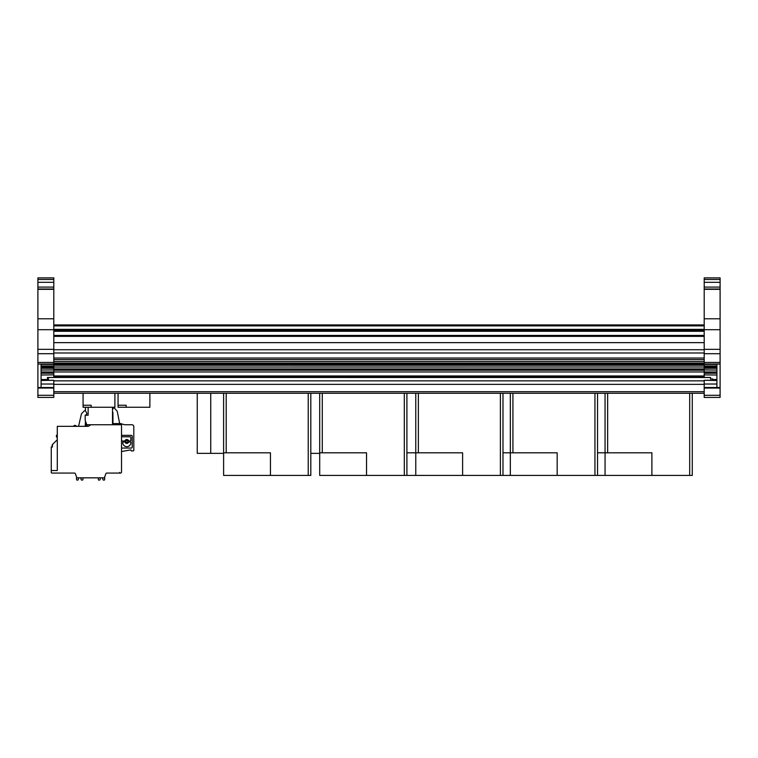 <?xml version="1.0" encoding="UTF-8"?>
<svg xmlns="http://www.w3.org/2000/svg" width="758" height="758" viewBox="0 0 758 758"><rect width="100%" height="100%" fill="white"/><g stroke="black" fill="none" stroke-linecap="round" stroke-linejoin="round"><path stroke-width="1.14" d="M704.201 365.981L704.201 367.014L716.916 367.014L716.916 365.981L704.201 365.981L704.201 279.465L720.1 279.465L720.1 287.093L704.201 287.093M720.1 279.465L720.1 277.883L704.201 277.883L704.201 279.465M712.785 380.289L712.785 378.962L710.559 378.962L710.559 377.475L704.201 377.475L704.201 367.014L53.799 367.033L53.799 377.475L47.441 377.475L47.441 380.289M720.1 387.518L704.201 387.518L704.201 397.41L720.1 397.41L720.1 287.093M704.201 387.518L704.201 380.289L716.916 380.507M716.916 387.518L716.916 364.399L704.201 364.399M704.201 282.327L720.1 282.327M712.785 379.54L716.916 379.54M720.1 289.006L704.201 289.006M704.201 374.888L716.916 375.021M704.201 369.932L716.916 370.065M53.799 393.269L704.201 393.269M710.559 377.512L48.389 377.475L48.389 380.289M37.9 282.327L53.799 282.327L53.799 277.883L37.9 277.883L53.799 277.883L37.9 277.883L37.9 289.006L53.799 289.006L53.799 287.093L37.9 287.093M53.799 365.981L53.799 367.014L41.084 367.014L41.084 365.981L53.799 365.981L53.799 289.006M53.799 282.327L53.799 287.093M53.799 395.288L53.799 397.41L37.9 397.41L37.9 395.288L53.799 395.288L53.799 380.289L41.084 380.507M37.9 289.006L37.9 395.288M47.441 379.54L41.084 379.54M53.799 364.399L41.084 364.399L41.084 387.518L53.799 387.518M53.799 374.888L41.084 375.021M53.799 369.932L41.084 370.065M704.201 336.372L53.799 336.372M53.799 324.926L704.201 324.926M53.799 330.327L704.201 330.327M88.241 426.337L90.951 424.745L88.241 426.337L57.295 426.337L57.295 470.519L51.26 470.519L51.26 472.433A0.635 0.635 0 0 0 51.895 473.068L74.445 473.068A0.957 0.957 0 0 1 75.345 473.693L76.549 476.99L76.549 479.482A0.635 0.635 0 0 0 77.183 480.117L77.543 480.117A0.796 0.796 0 0 0 78.32 479.501L78.69 477.834L78.32 479.501L78.69 477.834L80.755 477.834L78.69 477.834L78.32 479.501L78.69 477.834M112.516 407.264L112.516 424.745L121.517 424.745L121.517 472.111A0.957 0.957 0 0 1 120.56 473.068L106.774 473.068A0.957 0.957 0 0 0 105.883 473.693L104.604 477.208A0.957 0.957 0 0 1 103.704 477.834L77.515 477.834A0.957 0.957 0 0 1 76.624 477.208L75.345 473.693A0.957 0.957 0 0 0 74.445 473.068A0.957 0.957 0 0 1 75.345 473.693A0.957 0.957 0 0 0 74.445 473.068A0.957 0.957 0 0 1 75.345 473.693M81.305 414.418L78.737 425.598L81.305 414.418A2.388 2.388 0 0 1 81.949 413.262L84.46 410.751A0.635 0.635 0 0 1 85.455 410.883L86.734 413.101A0.957 0.957 0 0 1 86.583 414.247L85.711 415.204M87.814 424.745A0.635 0.635 0 0 0 87.179 425.38A0.957 0.957 0 0 1 86.222 426.337A0.957 0.957 0 0 1 85.275 425.342L85.455 421.135M86.583 414.247L85.72 415.109M85.455 410.883L86.734 413.101M81.949 413.262L84.46 410.751M78.737 425.598A0.957 0.957 0 0 1 77.809 426.337M86.222 426.337A0.957 0.957 0 0 1 85.275 425.342M104.68 476.99L105.883 473.693L104.68 476.99L105.883 473.693L104.68 476.99L104.68 479.482A0.635 0.635 0 0 1 104.045 480.117L103.675 480.117A0.796 0.796 0 0 1 102.908 479.501L102.538 477.834L100.463 477.834L100.103 479.501L100.463 477.834L102.538 477.834L100.463 477.834L100.103 479.501A0.796 0.796 0 0 1 99.326 480.117L98.957 480.117A0.635 0.635 0 0 1 98.322 479.482L98.322 477.834M80.755 477.834L81.125 479.501A0.796 0.796 0 0 0 81.902 480.117L82.271 480.117A0.635 0.635 0 0 0 82.906 479.482L82.906 477.834M57.295 437.65L56.348 436.191A1.592 1.592 0 0 0 57.295 437.65A1.592 1.592 0 0 1 56.348 436.191A1.592 1.592 0 0 0 57.295 437.65A1.592 1.592 0 0 1 56.348 436.191L56.471 436.816L56.348 436.191A1.592 1.592 0 0 1 57.295 434.732A1.592 1.592 0 0 0 56.348 436.191A1.592 1.592 0 0 1 57.295 434.732A1.592 1.592 0 0 0 56.348 436.191M51.269 447.002L51.26 470.519L51.26 447.002L52.435 447.002L52.435 444.548L52.435 447.002M100.463 477.834L102.538 477.834M105.883 473.693A0.957 0.957 0 0 1 106.774 473.068M61.445 473.068L74.445 473.068M57.295 439.687L52.435 444.548M52.236 444.747L52.065 447.002M112.516 424.745L86.763 424.745L85.18 420.377L85.18 415.204L88.136 415.204L88.136 407.264M85.427 421.865L85.427 424.745L86.763 424.745M112.516 420.794L112.516 415.204M85.427 410.827L85.427 407.264M83.077 393.269L83.077 407.264L114.894 407.264L114.894 393.269M91.15 407.264L91.15 405.246L83.077 405.246M118.058 393.269L118.058 407.264L149.876 407.264L149.876 393.269M126.131 407.264L126.131 405.246L118.058 405.246M597.541 452.81L651.899 452.81L651.899 475.418L692.272 475.418L692.272 393.269M597.541 393.269L597.541 475.418L605.064 475.418L605.064 393.269M406.904 452.81L462.607 452.81L462.607 475.418L510.333 475.418L510.333 452.81L502.98 452.81M406.904 393.269L406.904 475.418L415.772 475.418L415.772 393.269M607.651 393.269L607.651 452.81M605.064 475.418L651.899 475.418M689.685 393.269L689.685 475.418M418.359 393.269L418.359 452.81M502.98 393.269L502.98 475.418M415.772 475.418L462.607 475.418M500.394 393.269L500.394 475.418M512.92 393.269L512.92 452.81L510.333 452.81L510.333 393.269M512.92 452.81L557.168 452.81L557.168 475.418L597.541 475.418M510.333 475.418L557.168 475.418M594.954 393.269L594.954 475.418M322.283 393.269L322.283 452.81L319.696 452.81L319.696 393.269M322.283 452.81L366.531 452.81L366.531 475.418L406.904 475.418M366.531 475.418L319.696 475.418L319.696 452.81M404.317 393.269L404.317 475.418M226.197 393.269L226.197 452.81L223.61 452.81L223.61 393.269M226.197 452.81L270.445 452.81L270.445 475.418L310.818 475.418L310.818 393.269M270.445 475.418L223.61 475.418L223.61 452.81M308.231 393.269L308.231 475.418M210.743 393.269L210.743 453.36L197.251 453.36L197.251 393.269M319.696 453.36L310.818 453.36M223.61 453.36L210.743 453.36M117.357 411.85L119.489 422.746A0.957 0.957 0 0 0 120.209 423.466A0.957 0.957 0 0 1 119.489 422.746L117.357 411.85A2.388 2.388 0 0 0 116.77 410.675L114.354 408.069L116.77 410.675M112.516 409.491L113.349 408.164L112.516 409.491M112.923 412.371L112.97 422.576A0.957 0.957 0 0 1 112.516 423.428M114.354 408.069A0.635 0.635 0 0 0 113.349 408.164M121.517 451.522L130.793 449.892L131.418 450.972L133.2 450.896A0.635 0.635 0 0 0 133.806 450.261L133.806 426.65A1.904 1.904 0 0 0 131.901 424.745L124.587 424.745L120.209 423.466M86.118 426.328L86.118 424.745M129.154 441.923A0.673 0.673 0 0 0 128.547 442.302A1.933 1.933 0 0 1 125.07 442.302A0.673 0.673 0 0 0 124.464 441.923L123.45 441.923A0.673 0.673 0 0 0 122.777 442.587L122.777 442.644A4.036 4.036 0 0 0 126.804 446.68A4.036 4.036 0 0 0 130.84 442.644L130.84 442.587A0.673 0.673 0 0 0 130.168 441.923L129.154 441.923M121.517 440.985A0.673 0.673 0 0 0 121.545 440.985L124.464 440.985A0.673 0.673 0 0 0 125.07 440.606A1.933 1.933 0 0 1 128.547 440.606A0.673 0.673 0 0 0 129.154 440.985L130.168 440.985A0.673 0.673 0 0 0 130.84 440.313L130.84 437.451A0.673 0.673 0 0 0 130.168 436.779L121.545 436.779A0.673 0.673 0 0 0 121.517 436.779M126.804 442.426A0.966 0.966 0 0 0 127.647 440.966A0.966 0.966 0 0 0 125.97 440.966A0.966 0.966 0 0 0 126.804 442.426M121.517 435.329L131.323 435.329A0.891 0.891 0 0 1 132.214 436.22L132.214 447.154A0.891 0.891 0 0 1 131.323 448.044L121.517 448.044M112.516 423.57L120.655 423.57M720.1 388.049L704.201 388.049M720.1 395.288L704.201 395.288M716.916 384.022L704.201 384.022M720.1 364.029L704.201 364.029M720.1 362.438L704.201 362.438M720.1 349.353L704.201 349.353M720.1 353.702L704.201 353.702M720.1 329.692L704.201 329.692M720.1 318.786L704.201 318.786M720.1 289.329L704.201 289.329M716.916 373.239L704.201 373.239M716.916 372.841L704.201 372.841M716.916 371.97L41.084 371.97M716.916 368.284L704.201 368.284M716.916 367.886L704.201 367.886M53.799 391.687L704.201 391.687M53.799 384.353L704.201 384.353M53.799 380.857L704.201 380.857M53.799 376.83L704.201 376.83M53.799 375.968L704.201 375.968M53.799 370.207L704.201 370.207M53.799 369.809L704.201 369.809M53.799 368.947L704.201 368.947M53.799 365.252L704.201 365.252M53.799 364.854L704.201 364.854M53.799 363.992L704.201 363.992M53.799 361.5L704.201 361.5M53.799 359.624L704.201 359.624M53.799 358.032L704.201 358.032M53.799 279.465L37.9 279.465M41.084 384.022L53.799 384.022M37.9 289.329L53.799 289.329M37.9 388.049L53.799 388.049M37.9 387.518L41.084 387.518M37.9 364.029L53.799 364.029M37.9 362.438L53.799 362.438M37.9 353.702L53.799 353.702M37.9 349.353L53.799 349.353M37.9 329.692L53.799 329.692M37.9 318.786L53.799 318.786M41.084 373.239L53.799 373.239M41.084 372.841L53.799 372.841M41.084 368.284L53.799 368.284M41.084 367.886L53.799 367.886M704.201 342.644L53.799 342.644M53.799 349.732L704.201 349.732M53.799 335.415L704.201 335.415M53.799 331.284L704.201 331.284M53.799 329.379L704.201 329.379M53.799 352.991L704.201 352.991M53.799 325.883L704.201 325.883M716.916 380.289L704.201 380.289M53.799 377.257L704.201 377.257M704.201 363.091L53.799 363.091M41.084 380.289L53.799 380.289M119.622 472.433L120.257 473.068M76.425 426.328A1.592 1.592 0 0 0 73.517 426.328A1.592 1.592 0 0 1 76.425 426.328"/></g></svg>

